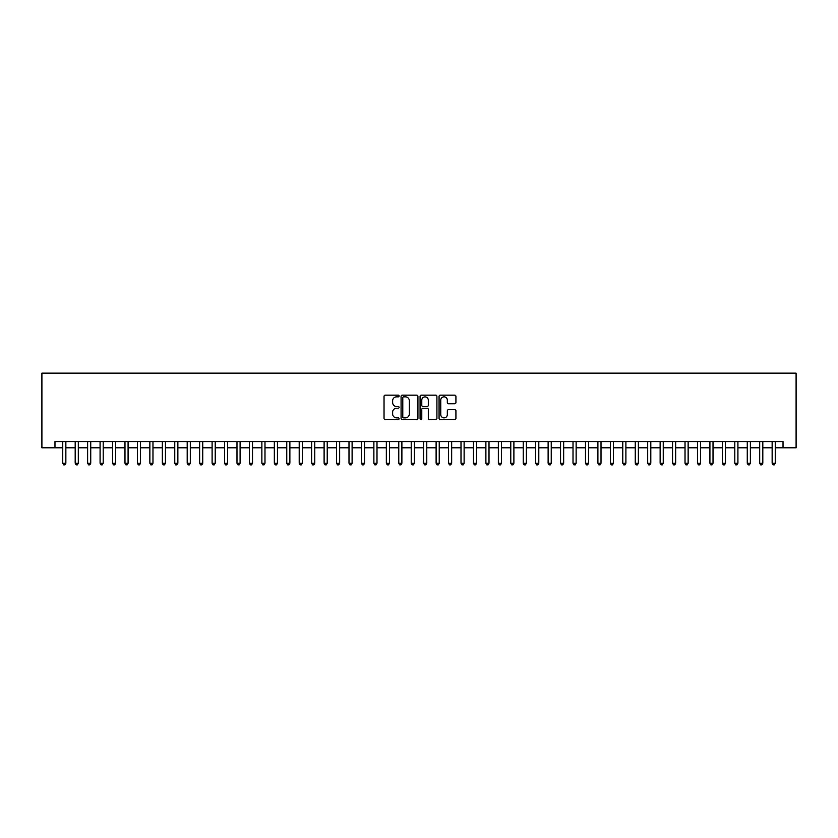 <?xml version="1.0" encoding="UTF-8"?>
<svg xmlns="http://www.w3.org/2000/svg" width="838" height="838" viewBox="0 0 838 838"><rect width="100%" height="100%" fill="white"/><g stroke="black" fill="none" stroke-linecap="round" stroke-linejoin="round"><path stroke-width="1.26" d="M399.087 396.007A0.859 0.859 0 0 0 398.228 395.148L385.25 395.148A1.226 1.226 0 0 0 384.034 396.374L384.034 418.361A1.226 1.226 0 0 0 385.25 419.576L398.228 419.576A0.859 0.859 0 0 0 399.087 418.728A0.859 0.859 0 0 0 398.228 417.869L396.552 417.869A3.907 3.907 0 0 1 392.645 413.962L392.645 412.128A3.907 3.907 0 0 1 396.552 408.221L398.228 408.221A0.859 0.859 0 0 0 399.087 407.362A0.859 0.859 0 0 0 398.228 406.503L396.552 406.503A3.907 3.907 0 0 1 392.645 402.596L392.645 400.763A3.907 3.907 0 0 1 396.552 396.856L398.228 396.856A0.859 0.859 0 0 0 399.087 396.007M454.699 403.759A1.226 1.226 0 0 0 455.924 402.533L455.924 396.374A1.226 1.226 0 0 0 454.699 395.148L440.285 395.148A1.226 1.226 0 0 0 439.07 396.374L439.07 418.361A1.226 1.226 0 0 0 440.285 419.576L454.699 419.576A1.226 1.226 0 0 0 455.924 418.361L455.924 410.903A1.226 1.226 0 0 0 454.699 409.688L448.529 409.688A1.226 1.226 0 0 0 447.314 410.903L447.314 414.601A3.268 3.268 0 0 1 444.046 417.869A3.268 3.268 0 0 1 440.778 414.601L440.778 400.124A3.268 3.268 0 0 1 444.046 396.856A3.268 3.268 0 0 1 447.314 400.124L447.314 402.533A1.226 1.226 0 0 0 448.529 403.759L454.699 403.759M54.973 447.806L54.973 441.584L783.027 441.584L783.027 447.806L796.1 447.806L796.1 373.14L41.9 373.14L41.9 447.806L62.745 447.806M417.932 396.374A1.226 1.226 0 0 0 416.706 395.148L402.292 395.148A1.226 1.226 0 0 0 401.077 396.374L401.077 418.361A1.226 1.226 0 0 0 402.292 419.576L416.706 419.576A1.226 1.226 0 0 0 417.932 418.361L417.932 396.374M421.294 395.148L435.708 395.148A1.226 1.226 0 0 1 436.923 396.374L436.923 418.361A1.226 1.226 0 0 1 435.708 419.576L429.538 419.576A1.226 1.226 0 0 1 428.312 418.361L428.312 409.436A1.226 1.226 0 0 0 427.097 408.221L423.001 408.221A1.226 1.226 0 0 0 421.776 409.436L421.776 418.728A0.859 0.859 0 0 1 420.927 419.576A0.859 0.859 0 0 1 420.068 418.728L420.068 396.374A1.226 1.226 0 0 1 421.294 395.148M65.856 447.806L75.19 447.806M78.301 447.806L87.634 447.806M90.745 447.806L100.078 447.806M103.189 447.806L112.533 447.806M115.644 447.806L124.977 447.806M128.088 447.806L137.422 447.806M140.533 447.806L149.866 447.806M152.977 447.806L162.31 447.806M165.421 447.806L174.754 447.806M177.866 447.806L187.199 447.806M190.31 447.806L199.643 447.806M202.754 447.806L212.098 447.806M215.209 447.806L224.542 447.806M227.653 447.806L236.986 447.806M240.097 447.806L249.431 447.806M252.542 447.806L261.875 447.806M264.986 447.806L274.319 447.806M277.43 447.806L286.764 447.806M289.875 447.806L299.208 447.806M302.319 447.806L311.652 447.806M314.774 447.806L324.107 447.806M327.218 447.806L336.551 447.806M339.662 447.806L348.996 447.806M352.107 447.806L361.44 447.806M364.551 447.806L373.884 447.806M376.995 447.806L386.328 447.806M389.44 447.806L398.773 447.806M401.884 447.806L411.217 447.806M414.328 447.806L423.672 447.806M426.783 447.806L436.116 447.806M439.227 447.806L448.56 447.806M451.672 447.806L461.005 447.806M464.116 447.806L473.449 447.806M476.56 447.806L485.893 447.806M489.004 447.806L498.338 447.806M501.449 447.806L510.782 447.806M513.893 447.806L523.226 447.806M526.348 447.806L535.681 447.806M538.792 447.806L548.125 447.806M551.236 447.806L560.57 447.806M563.681 447.806L573.014 447.806M576.125 447.806L585.458 447.806M588.569 447.806L597.903 447.806M601.014 447.806L610.347 447.806M613.458 447.806L622.791 447.806M625.902 447.806L635.246 447.806M638.357 447.806L647.69 447.806M650.801 447.806L660.135 447.806M663.246 447.806L672.579 447.806M675.69 447.806L685.023 447.806M688.134 447.806L697.467 447.806M700.578 447.806L709.912 447.806M713.023 447.806L722.356 447.806M725.467 447.806L734.811 447.806M737.922 447.806L747.255 447.806M750.366 447.806L759.699 447.806M762.81 447.806L772.144 447.806M775.255 447.806L783.027 447.806M403.633 396.856A0.859 0.859 0 0 0 402.785 397.715L402.785 417.01A0.859 0.859 0 0 0 403.633 417.869L405.414 417.869A3.907 3.907 0 0 0 409.321 413.962L409.321 400.763A3.907 3.907 0 0 0 405.414 396.856L403.633 396.856M428.312 400.187A3.268 3.268 0 0 0 425.044 396.919A3.268 3.268 0 0 0 421.776 400.187L421.776 405.288A1.226 1.226 0 0 0 423.001 406.503L427.097 406.503A1.226 1.226 0 0 0 428.312 405.288L428.312 400.187M65.856 441.584L65.856 463.246L62.745 463.246L62.745 441.584M65.856 463.246L64.924 464.86L63.678 464.86L62.745 463.246M78.301 441.584L78.301 463.246L75.19 463.246L75.19 441.584M78.301 463.246L77.368 464.86L76.122 464.86L75.19 463.246M90.745 441.584L90.745 463.246L87.634 463.246L87.634 441.584M90.745 463.246L89.813 464.86L88.566 464.86L87.634 463.246M103.189 441.584L103.189 463.246L100.078 463.246L100.078 441.584M103.189 463.246L102.257 464.86L101.021 464.86L100.078 463.246M115.644 441.584L115.644 463.246L112.533 463.246L112.533 441.584M115.644 463.246L114.701 464.86L113.465 464.86L112.533 463.246M128.088 441.584L128.088 463.246L124.977 463.246L124.977 441.584M128.088 463.246L127.156 464.86L125.91 464.86L124.977 463.246M140.533 441.584L140.533 463.246L137.422 463.246L137.422 441.584M140.533 463.246L139.6 464.86L138.354 464.86L137.422 463.246M152.977 441.584L152.977 463.246L149.866 463.246L149.866 441.584M152.977 463.246L152.045 464.86L150.798 464.86L149.866 463.246M165.421 441.584L165.421 463.246L162.31 463.246L162.31 441.584M165.421 463.246L164.489 464.86L163.242 464.86L162.31 463.246M177.866 441.584L177.866 463.246L174.754 463.246L174.754 441.584M177.866 463.246L176.933 464.86L175.687 464.86L174.754 463.246M190.31 441.584L190.31 463.246L187.199 463.246L187.199 441.584M190.31 463.246L189.378 464.86L188.131 464.86L187.199 463.246M202.754 441.584L202.754 463.246L199.643 463.246L199.643 441.584M202.754 463.246L201.822 464.86L200.586 464.86L199.643 463.246M215.209 441.584L215.209 463.246L212.098 463.246L212.098 441.584M215.209 463.246L214.266 464.86L213.03 464.86L212.098 463.246M227.653 441.584L227.653 463.246L224.542 463.246L224.542 441.584M227.653 463.246L226.721 464.86L225.474 464.86L224.542 463.246M240.097 441.584L240.097 463.246L236.986 463.246L236.986 441.584M240.097 463.246L239.165 464.86L237.919 464.86L236.986 463.246M252.542 441.584L252.542 463.246L249.431 463.246L249.431 441.584M252.542 463.246L251.61 464.86L250.363 464.86L249.431 463.246M264.986 441.584L264.986 463.246L261.875 463.246L261.875 441.584M264.986 463.246L264.054 464.86L262.807 464.86L261.875 463.246M277.43 441.584L277.43 463.246L274.319 463.246L274.319 441.584M277.43 463.246L276.498 464.86L275.252 464.86L274.319 463.246M289.875 441.584L289.875 463.246L286.764 463.246L286.764 441.584M289.875 463.246L288.942 464.86L287.696 464.86L286.764 463.246M302.319 441.584L302.319 463.246L299.208 463.246L299.208 441.584M302.319 463.246L301.387 464.86L300.14 464.86L299.208 463.246M314.774 441.584L314.774 463.246L311.652 463.246L311.652 441.584M314.774 463.246L313.831 464.86L312.595 464.86L311.652 463.246M327.218 441.584L327.218 463.246L324.107 463.246L324.107 441.584M327.218 463.246L326.286 464.86L325.039 464.86L324.107 463.246M339.662 441.584L339.662 463.246L336.551 463.246L336.551 441.584M339.662 463.246L338.73 464.86L337.484 464.86L336.551 463.246M352.107 441.584L352.107 463.246L348.996 463.246L348.996 441.584M352.107 463.246L351.174 464.86L349.928 464.86L348.996 463.246M364.551 441.584L364.551 463.246L361.44 463.246L361.44 441.584M364.551 463.246L363.619 464.86L362.372 464.86L361.44 463.246M376.995 441.584L376.995 463.246L373.884 463.246L373.884 441.584M376.995 463.246L376.063 464.86L374.816 464.86L373.884 463.246M389.44 441.584L389.44 463.246L386.328 463.246L386.328 441.584M389.44 463.246L388.507 464.86L387.261 464.86L386.328 463.246M401.884 441.584L401.884 463.246L398.773 463.246L398.773 441.584M401.884 463.246L400.952 464.86L399.705 464.86L398.773 463.246M414.328 441.584L414.328 463.246L411.217 463.246L411.217 441.584M414.328 463.246L413.396 464.86L412.16 464.86L411.217 463.246M426.783 441.584L426.783 463.246L423.672 463.246L423.672 441.584M426.783 463.246L425.84 464.86L424.604 464.86L423.672 463.246M439.227 441.584L439.227 463.246L436.116 463.246L436.116 441.584M439.227 463.246L438.295 464.86L437.048 464.86L436.116 463.246M451.672 441.584L451.672 463.246L448.56 463.246L448.56 441.584M451.672 463.246L450.739 464.86L449.493 464.86L448.56 463.246M464.116 441.584L464.116 463.246L461.005 463.246L461.005 441.584M464.116 463.246L463.184 464.86L461.937 464.86L461.005 463.246M476.56 441.584L476.56 463.246L473.449 463.246L473.449 441.584M476.56 463.246L475.628 464.86L474.381 464.86L473.449 463.246M489.004 441.584L489.004 463.246L485.893 463.246L485.893 441.584M489.004 463.246L488.072 464.86L486.826 464.86L485.893 463.246M501.449 441.584L501.449 463.246L498.338 463.246L498.338 441.584M501.449 463.246L500.516 464.86L499.27 464.86L498.338 463.246M513.893 441.584L513.893 463.246L510.782 463.246L510.782 441.584M513.893 463.246L512.961 464.86L511.714 464.86L510.782 463.246M526.348 441.584L526.348 463.246L523.226 463.246L523.226 441.584M526.348 463.246L525.405 464.86L524.169 464.86L523.226 463.246M538.792 441.584L538.792 463.246L535.681 463.246L535.681 441.584M538.792 463.246L537.86 464.86L536.613 464.86L535.681 463.246M551.236 441.584L551.236 463.246L548.125 463.246L548.125 441.584M551.236 463.246L550.304 464.86L549.058 464.86L548.125 463.246M563.681 441.584L563.681 463.246L560.57 463.246L560.57 441.584M563.681 463.246L562.748 464.86L561.502 464.86L560.57 463.246M576.125 441.584L576.125 463.246L573.014 463.246L573.014 441.584M576.125 463.246L575.193 464.86L573.946 464.86L573.014 463.246M588.569 441.584L588.569 463.246L585.458 463.246L585.458 441.584M588.569 463.246L587.637 464.86L586.39 464.86L585.458 463.246M601.014 441.584L601.014 463.246L597.903 463.246L597.903 441.584M601.014 463.246L600.081 464.86L598.835 464.86L597.903 463.246M613.458 441.584L613.458 463.246L610.347 463.246L610.347 441.584M613.458 463.246L612.526 464.86L611.279 464.86L610.347 463.246M625.902 441.584L625.902 463.246L622.791 463.246L622.791 441.584M625.902 463.246L624.97 464.86L623.734 464.86L622.791 463.246M638.357 441.584L638.357 463.246L635.246 463.246L635.246 441.584M638.357 463.246L637.414 464.86L636.178 464.86L635.246 463.246M650.801 441.584L650.801 463.246L647.69 463.246L647.69 441.584M650.801 463.246L649.869 464.86L648.622 464.86L647.69 463.246M663.246 441.584L663.246 463.246L660.135 463.246L660.135 441.584M663.246 463.246L662.313 464.86L661.067 464.86L660.135 463.246M675.69 441.584L675.69 463.246L672.579 463.246L672.579 441.584M675.69 463.246L674.758 464.86L673.511 464.86L672.579 463.246M688.134 441.584L688.134 463.246L685.023 463.246L685.023 441.584M688.134 463.246L687.202 464.86L685.955 464.86L685.023 463.246M700.578 441.584L700.578 463.246L697.467 463.246L697.467 441.584M700.578 463.246L699.646 464.86L698.4 464.86L697.467 463.246M713.023 441.584L713.023 463.246L709.912 463.246L709.912 441.584M713.023 463.246L712.091 464.86L710.844 464.86L709.912 463.246M725.467 441.584L725.467 463.246L722.356 463.246L722.356 441.584M725.467 463.246L724.535 464.86L723.299 464.86L722.356 463.246M737.922 441.584L737.922 463.246L734.811 463.246L734.811 441.584M737.922 463.246L736.979 464.86L735.743 464.86L734.811 463.246M750.366 441.584L750.366 463.246L747.255 463.246L747.255 441.584M750.366 463.246L749.434 464.86L748.187 464.86L747.255 463.246M762.81 441.584L762.81 463.246L759.699 463.246L759.699 441.584M762.81 463.246L761.878 464.86L760.632 464.86L759.699 463.246M775.255 441.584L775.255 463.246L772.144 463.246L772.144 441.584M775.255 463.246L774.322 464.86L773.076 464.86L772.144 463.246"/></g></svg>
